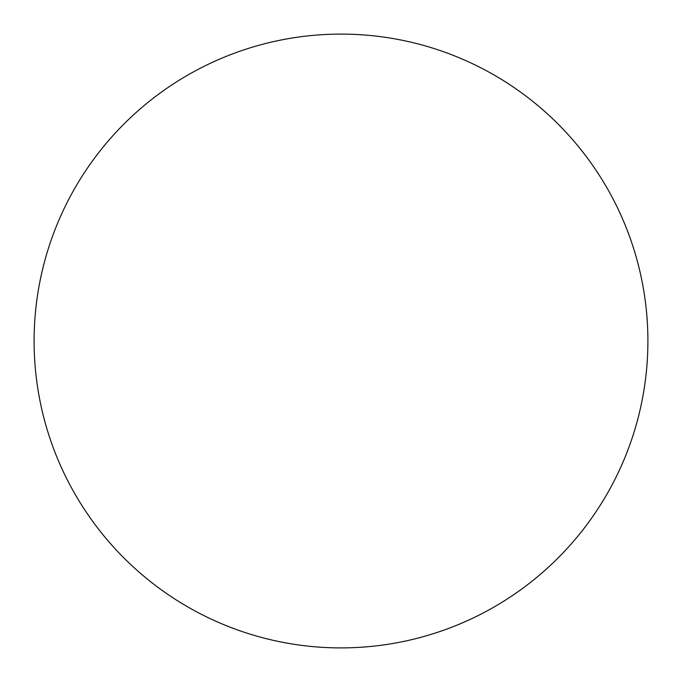 <?xml version="1.0" encoding="UTF-8"?>
<svg xmlns="http://www.w3.org/2000/svg" width="682" height="682" viewBox="0 0 682 682"><rect width="100%" height="100%" fill="white"/><g stroke="black" fill="none" stroke-linecap="round" stroke-linejoin="round"><path stroke-width="0.51" stroke-dasharray="3.41 2.56" d="M596.119 511.585L596.179 511.509C607.372 494.748 616.826 477.059 624.542 458.449C632.248 439.83 638.071 420.641 642.001 400.871C645.931 381.11 647.9 361.153 647.9 341A306.9 306.9 0 0 0 341 34.1A306.9 306.9 0 0 0 34.1 341A306.9 306.9 0 0 0 341 647.9A306.9 306.9 0 0 0 647.9 341C647.9 320.847 645.931 300.89 642.001 281.129C638.071 261.359 632.248 242.17 624.542 223.551C616.826 204.941 607.372 187.252 596.179 170.491M511.585 85.881L511.509 85.821C494.748 74.628 477.059 65.174 458.449 57.459C439.83 49.752 420.641 43.929 400.871 39.999C381.11 36.069 361.153 34.1 341 34.1C320.847 34.1 300.89 36.069 281.129 39.999C261.359 43.929 242.17 49.752 223.551 57.459C204.941 65.174 187.252 74.628 170.491 85.821M85.881 170.415L85.821 170.491C74.628 187.252 65.174 204.941 57.459 223.551C49.752 242.17 43.929 261.359 39.999 281.129C36.069 300.89 34.1 320.847 34.1 341C34.1 361.153 36.069 381.11 39.999 400.871C43.929 420.641 49.752 439.83 57.459 458.449C65.174 477.059 74.628 494.748 85.821 511.509M170.415 596.119L170.491 596.179C187.252 607.372 204.941 616.826 223.551 624.542C242.17 632.248 261.359 638.071 281.129 642.001C300.89 645.931 320.847 647.9 341 647.9C361.153 647.9 381.11 645.931 400.871 642.001C420.641 638.071 439.83 632.248 458.449 624.542C477.059 616.826 494.748 607.372 511.509 596.179"/><path stroke-width="1.02" d="M34.1 341A306.9 306.9 0 0 1 341 34.1A306.9 306.9 0 0 1 647.9 341A306.9 306.9 0 0 1 341 647.9A306.9 306.9 0 0 1 34.1 341C34.1 361.153 36.069 381.11 39.999 400.871C43.929 420.641 49.752 439.83 57.459 458.449C65.174 477.059 74.628 494.748 85.821 511.509C97.014 528.26 109.742 543.759 123.988 558.012C138.241 572.258 153.74 584.986 170.491 596.179C187.252 607.372 204.941 616.826 223.551 624.542C242.17 632.248 261.359 638.071 281.129 642.001C300.89 645.931 320.847 647.9 341 647.9C361.153 647.9 381.11 645.931 400.871 642.001C420.641 638.071 439.83 632.248 458.449 624.542C477.059 616.826 494.748 607.372 511.509 596.179C528.26 584.986 543.759 572.258 558.012 558.012C572.258 543.759 584.986 528.26 596.179 511.509C607.372 494.748 616.826 477.059 624.542 458.449C632.248 439.83 638.071 420.641 642.001 400.871C645.931 381.11 647.9 361.153 647.9 341C647.9 320.847 645.931 300.89 642.001 281.129C638.071 261.359 632.248 242.17 624.542 223.551C616.826 204.941 607.372 187.252 596.179 170.491C584.986 153.74 572.258 138.241 558.012 123.988C543.759 109.742 528.26 97.014 511.509 85.821C494.748 74.628 477.059 65.174 458.449 57.459C439.83 49.752 420.641 43.929 400.871 39.999C381.11 36.069 361.153 34.1 341 34.1C320.847 34.1 300.89 36.069 281.129 39.999C261.359 43.929 242.17 49.752 223.551 57.459C204.941 65.174 187.252 74.628 170.491 85.821C153.74 97.014 138.241 109.742 123.988 123.988C109.742 138.241 97.014 153.74 85.821 170.491C74.628 187.252 65.174 204.941 57.459 223.551C49.752 242.17 43.929 261.359 39.999 281.129C36.069 300.89 34.1 320.847 34.1 341M596.179 170.491C584.986 153.74 572.258 138.241 558.012 123.988C543.759 109.742 528.26 97.014 511.509 85.821M170.491 85.821C153.74 97.014 138.241 109.742 123.988 123.988C109.742 138.241 97.014 153.74 85.821 170.491M85.821 511.509C97.014 528.26 109.742 543.759 123.988 558.012C138.241 572.258 153.74 584.986 170.491 596.179M511.509 596.179C528.26 584.986 543.759 572.258 558.012 558.012C572.258 543.759 584.986 528.26 596.179 511.509"/></g></svg>
